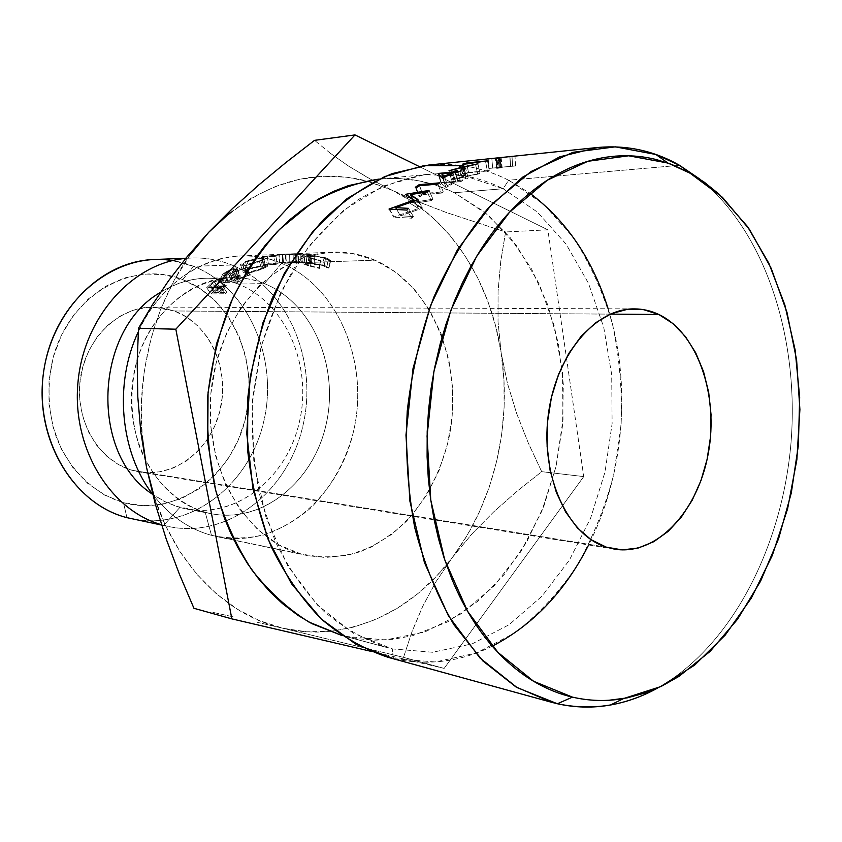 <?xml version="1.0" encoding="UTF-8"?>
<svg xmlns="http://www.w3.org/2000/svg" width="842" height="842" viewBox="0 0 842 842"><rect width="100%" height="100%" fill="white"/><g stroke="black" fill="none" stroke-linecap="round" stroke-linejoin="round"><path stroke-width="0.63" stroke-dasharray="4.21 3.16" d="M126.931 517.662L123.469 502.642C175.936 517.02 230.834 477.319 245.064 420.337C259.967 363.555 232.697 298.868 182.714 279.586L193.534 266.314C249.464 288.417 279.586 360.944 262.999 424.557C247.18 488.371 186.04 533.396 126.931 517.662L123.469 502.642L142.982 505.684L162.548 504.253L181.44 498.538L198.986 488.844L214.573 475.614L227.708 459.374L237.97 440.724L245.064 420.337L248.748 398.908L248.927 377.153L245.58 355.808L238.791 335.6L228.761 317.234L215.784 301.383L200.27 288.659L182.714 279.586L163.737 274.608L144.024 274.018L124.321 277.955L105.45 286.385L88.189 299.047L73.307 315.508L61.477 335.127L53.257 357.092L49.036 380.479L49.004 404.244L53.162 427.368L61.287 448.839L72.991 467.773L87.715 483.403L104.787 495.159L123.469 502.642C94.136 493.844 68.928 469.731 56.182 436.83C47.805 410.864 46.836 384.289 53.257 357.092C70.202 294.237 133.047 259.41 182.714 279.586L193.534 266.314L231.876 265.019L238.16 284.038L264.356 283.596L281.607 263.346L374.964 260.199C433.641 285.838 464.816 367.512 448.386 440.503C440.555 471.909 426.62 498.79 406.57 521.145C392.467 534.481 376.963 544.69 360.071 551.784C342.652 556.825 325.012 558.078 307.13 555.52L216.994 536.659C278.039 549.258 338.568 498.853 353.64 430.841C369.417 362.997 338.6 286.975 281.607 263.346C339.537 287.354 370.238 365.396 352.903 433.946C344.694 463.405 330.443 488.255 310.151 508.494C295.931 520.43 280.397 529.281 263.567 535.038C246.296 538.806 228.929 538.912 211.489 535.333L205.185 512.241C256.968 526.724 311.193 485.845 325.38 427.504C340.242 369.364 313.603 303.257 264.356 283.596C312.414 302.804 339.168 366.312 326.307 423.558C314.024 480.95 263.314 523.514 212.152 513.873L186.745 509.052C237.328 518.598 287.522 477.077 299.636 420.937C312.329 364.944 285.733 302.794 238.16 284.038C286.912 303.236 313.392 367.922 298.721 424.8C284.722 481.856 231.055 521.714 179.862 507.442L163.716 525.345C223.93 541.417 286.059 494.622 302.215 428.652C319.129 362.881 288.732 287.953 231.876 265.019C287.817 287.596 318.318 360.576 302.931 425.673C288.238 490.939 228.835 538.996 169.105 526.639L161.475 524.713L163.716 525.345L179.862 507.442L165.885 502.169L152.707 494.38L163.937 501.211L175.81 506.2L205.185 512.241C159.222 499.969 125.353 442.924 132.32 383.889C138.846 324.802 184.44 278.123 231.666 277.66C242.98 277.45 253.884 279.428 264.356 283.596L238.16 284.038L231.876 265.019L193.534 266.314C180.767 261.304 167.474 259.052 153.654 259.557M658.034 687.819C731.656 646.098 782.25 546.837 791.006 442.787C799.447 338.716 765.841 232.508 700.06 179.262C765.841 232.508 799.447 338.716 791.006 442.787C782.25 546.837 731.656 646.098 658.034 687.819M492.286 646.172C460.606 661.865 427.662 666.022 393.456 658.654L392.277 648.898L432.662 652.266L472.215 643.846L509.126 624.701L541.901 596.262L569.36 560.172L590.61 518.177L605.009 472.067L612.113 423.663L611.713 374.806L603.756 327.338L588.4 283.133L566.045 244.075L537.312 212.016L503.169 188.745L508.621 180.241L529.723 193.123M608.145 308.793C631.805 384.152 624.343 474.499 588.632 544.953M132.068 470.278L606.314 547.153L132.068 470.278L118.848 464.763L106.818 456.259L96.493 445.06L88.315 431.599L82.663 416.39L79.79 400.076L79.832 383.32L82.779 366.828L88.526 351.314L96.798 337.4L107.239 325.654L119.385 316.539L132.72 310.393L146.708 307.383L160.769 307.604L174.389 310.961L153.055 307.088C118.585 306.604 85.4 338.61 80.243 379.563C74.749 420.474 98.609 460.942 132.068 470.278L139.425 471.941C176.02 477.94 212.279 448.154 220.625 407.875C229.371 367.701 209.079 323.728 174.389 310.961L187.029 317.287L198.27 326.286L207.7 337.589L215.015 350.767L219.994 365.323L222.456 380.742L222.341 396.466L219.657 411.959L214.489 426.673L207.016 440.092L197.47 451.722L186.177 461.121L173.515 467.92L159.938 471.836L145.95 472.646L132.068 470.278M610.239 314.129L174.389 310.961L610.239 314.129M379.174 179.051L399.161 178.493L419.011 180.841L435.893 185.208L454.417 192.723L503.169 188.745L537.312 212.016L566.045 244.075L588.4 283.133L603.756 327.338L611.713 374.806L612.113 423.663L605.009 472.067L590.61 518.177L569.36 560.172L541.901 596.262L509.126 624.701L472.215 643.846L432.662 652.266L392.277 648.898L345.725 636.426L385.604 639.931L424.694 632.037L461.195 613.755L493.633 586.453L520.809 551.678L541.827 511.136L556.025 466.563L562.993 419.748L562.477 372.469L554.468 326.549L539.122 283.796L516.841 246.053L488.286 215.12L454.417 192.723L484.318 211.826L510.252 237.612L531.555 268.956L547.689 304.667L558.351 343.494L563.319 384.236L562.53 425.663L556.025 466.563L543.985 505.747L526.671 542.016L504.495 574.191L478.003 601.135L447.912 621.754L412.664 635.678L393.056 639.299L375.616 640.152L358.155 638.794L341.473 635.352M387.867 657.244L557.393 703.754L393.456 658.654L435.409 661.959L476.446 653.003L514.673 632.963C538.312 614.671 559.077 592.294 576.959 565.803C592.915 537.533 605.188 507.073 613.776 474.414L621.133 424.252C622.322 390.235 619.459 356.955 612.544 324.423C603.356 292.848 590.389 264.03 573.644 237.949L543.953 204.564L508.621 180.241L679.515 165.316L508.621 180.241C483.603 167.474 456.901 162.422 428.536 165.074M132.226 518.925C190.86 531.081 249.316 484.813 263.704 421.674C278.776 358.703 248.569 288.069 193.534 266.314L172.484 260.61M154.539 497.927L165.832 526.229L180.146 551.931L197.102 574.56L216.31 593.736L237.318 609.187L259.662 620.722L282.891 628.248L306.551 631.763L330.222 631.353L353.503 627.143L376.037 619.333L397.466 608.156L417.516 593.894L435.935 576.844L452.48 557.32L466.984 535.649L479.277 512.168L489.223 487.223L496.727 461.163L501.716 434.335L504.137 407.096L503.948 379.795L501.148 352.798L495.749 326.454L487.802 301.12L477.361 277.155L464.531 254.937L449.449 234.802L432.262 217.11L413.169 202.196L392.425 190.387L370.301 181.967L347.125 177.188L323.265 176.283L299.12 179.378L275.123 186.566L251.758 197.849L229.498 213.121M190.187 254.789L174.062 280.491L160.822 308.814L150.802 339.179L144.245 370.933L141.33 403.402L142.119 435.861M301.425 554.141L278.713 544.816L257.884 529.744L239.875 509.378L225.551 484.476L215.636 456.017L210.658 425.242L210.868 393.509L216.299 362.27L226.666 332.937L241.465 306.814L259.957 284.996L281.26 268.324L304.394 257.368L328.369 252.4L352.188 253.431L374.964 260.199L395.856 272.282L414.201 289.059L429.431 309.824L441.092 333.779L448.881 360.05L452.607 387.752L452.175 415.99L447.618 443.839L439.071 470.415L426.768 494.843L411.064 516.272L392.414 533.902L371.385 547.047L348.672 555.078L325.065 557.541L301.425 554.141C245.39 539.743 202.964 467.426 211.11 390.983C218.731 314.476 274.724 253.674 332.201 252.168C347.083 251.632 361.334 254.305 374.964 260.199L281.607 263.346L264.356 283.596C215.426 263.009 153.181 298.805 136.215 363.312C129.784 391.225 130.668 418.474 138.867 445.06C151.381 478.74 176.231 503.358 205.185 512.241L211.489 535.333C188.597 529.029 168.989 515.357 152.686 494.296C168.989 515.357 188.597 529.029 211.489 535.333L301.425 554.141M185.745 258.389L191.302 257.999C205.374 257.484 218.909 259.82 231.876 265.019C217.131 259.125 201.754 256.915 185.745 258.389M160.475 292.363C186.166 276.944 212.068 274.166 238.16 284.038C227.782 279.965 217.004 278.028 205.816 278.239C190.008 278.639 174.894 283.344 160.475 292.363M138.288 331.832C166.116 269.335 231.508 241.18 281.607 263.346C268.377 257.905 254.568 255.452 240.191 255.979C199.807 257.22 158.833 286.427 138.288 331.832M327.78 258.515L314.94 255.81L307.109 255.526L304.72 256.368L321.202 261.041L311.266 258.199L306.972 256.547L307.288 256.115L320.307 256.915L330.674 260.757L327.78 258.515M264.23 259.42L246.938 265.346L242.97 265.967L240.465 264.704L245.401 261.599L255.221 258.81L263.609 257.694L265.988 258.41L264.23 259.42M226.635 271.556L234.771 268.061L236.349 267.84L237.255 269.04L233.613 271.777L247.264 267.303L231.571 273.155L230.234 274.092L236.939 273.882L235.307 275.06L220.867 275.523L226.635 271.556M262.072 256.557L282.723 254.568L278.986 254.368L296.71 253.695L282.27 254.242L285.206 254.484L267.209 256.157L275.923 256.126L274.092 256.557L262.072 256.557L282.723 254.568L278.965 254.368L296.71 253.695L282.27 254.242L285.617 254.431L286.396 262.388L282.659 262.136L282.27 254.242L282.659 262.136L295.163 261.683L294.889 253.726L295.163 261.683L296.889 261.651L296.71 253.695L296.889 261.651L279.576 262.23L279.228 254.358L279.323 262.241L278.965 254.368L279.323 262.241L283.522 262.504L282.723 254.568L283.522 262.504L263.588 264.314L262.325 256.505L263.346 264.367L262.072 256.557L263.346 264.367L275.513 264.441L274.092 256.557L262.072 256.557M312.15 254.81L300.857 253.747L286.027 254.347L297.268 255.379L289.332 254.358L303.33 255.147L295.395 254.116L301.131 253.884L312.15 254.81L300.857 253.747L286.027 254.347L297.268 255.379L289.332 254.358L293.869 254.179L304.857 255.084L295.395 254.116L301.131 253.884L300.994 261.809L295.258 261.999L295.395 254.116L295.258 261.999L304.215 262.883L304.857 255.084L304.215 262.883L302.699 262.936L303.33 255.147L302.699 262.936L293.742 262.051L293.869 254.179L293.742 262.051L289.206 262.199L289.332 254.358L289.206 262.199L298.152 263.072L298.773 255.315L298.152 263.072L296.637 263.125L297.268 255.379L296.637 263.125L286.006 262.188L286.027 254.347L286.006 262.188L300.815 261.683L300.857 253.747L300.815 261.683L311.498 262.651L312.15 254.81L311.498 262.651L309.961 262.704L310.603 254.873L312.15 254.81M211.921 282.786L217.899 278.965L221.036 278.207L222.456 278.913L215.836 286.048L222.499 285.891L220.993 287.364L206.669 287.69L211.921 282.786M212.9 612.366L233.792 616.976L212.9 612.366M256.926 622.217L282.891 628.248C298.342 631.816 313.803 632.879 329.285 631.437C378.521 625.343 419.579 600.641 452.48 557.32C494.17 502.137 512.241 424.168 501.148 352.798C490.465 281.449 450.091 217.541 392.425 190.387L366.512 180.914C310.498 166.927 257.926 184.019 208.816 232.203C155.328 287.448 129.015 384.057 146.561 467.594C162.916 551.721 219.888 614.46 282.891 628.248L256.926 622.217M369.017 178.399L392.425 190.387L418.495 201.827L446.26 212.479L505.589 231.971L500.737 261.546L498.064 291.353L498.032 321.707L501.148 352.798L507.421 383.289L516.62 413.38L528.25 442.892L541.69 471.667L516.956 491.328L493.633 511.936L472.004 533.849L452.48 557.32L436.156 581.412L422.747 606.272L412.012 631.658L403.518 657.349L282.891 628.248L403.518 657.349L444.144 668.401L583.738 476.583L547.858 229.824L418.958 166.4L547.858 229.824L505.589 231.971L547.858 229.824L583.738 476.583L541.69 471.667L583.738 476.583L444.144 668.401L403.518 657.349L412.012 631.658L422.747 606.272L436.156 581.412L452.48 557.32L472.004 533.849L493.633 511.936L516.956 491.328L541.69 471.667L528.25 442.892L516.62 413.38L507.421 383.289L501.148 352.798L498.032 321.707L498.064 291.353L500.737 261.546L505.589 231.971L446.26 212.479L418.495 201.827L392.425 190.387L371.89 179.977L348.525 166.074L369.017 178.399M330.422 153.328L348.525 166.074L330.422 153.328L314.529 140.351L330.422 153.328M370.301 651.171L444.144 668.401L370.301 651.171M496.096 158.054L496.98 167.642L515.609 165.853L489.065 168.421L497.727 167.674L497.169 158.149L499.285 157.928L491.823 158.496L497.169 158.149L491.812 158.517L492.665 168.042L499.853 167.463L499.285 157.928L491.823 158.496L492.665 168.042L496.98 167.642L496.106 158.096M509.726 156.633L498.885 157.759M515.609 165.853L514.988 156.18L512.041 156.654L512.567 166.274L512.041 156.654L498.285 157.833L499.074 167.421L497.843 157.875L510.873 156.517M388.415 647.919L341.915 635.468L388.415 647.919C365.638 640.446 344.168 628.3 324.002 611.46C305.004 592.063 288.785 568.792 275.345 541.659L260.199 497.106C253.568 465.079 251.042 432.146 252.632 398.308L260.715 348.683C269.872 316.655 282.491 287.301 298.563 260.631C316.276 236.065 336.095 215.773 358.018 199.754C380.679 186.45 403.855 177.988 427.547 174.357C454.291 172.031 479.498 176.82 503.169 188.745L454.417 192.723C430.957 181.272 406.023 176.694 379.637 179.009L379.174 179.062M400.36 215.773L396.75 209.5L400.36 215.773L413.369 216.531L408.58 208.353L413.369 216.531L400.36 215.773L421.989 208.374L400.36 215.773M417.558 199.912L421.989 208.374L417.958 199.554L422.379 208.027L414.548 203.227L422.379 208.027L417.558 199.912M412.527 199.028L414.548 203.227L412.527 199.028M427.189 191.871L431.23 200.606L414.548 203.227L431.23 200.606L433.009 199.217L429.031 190.439L433.009 199.217L409.896 202.838L433.009 199.217L431.23 200.606L427.189 191.871M406.086 194.807L409.896 202.838L406.086 194.807M405.56 194.481L409.644 203.038L405.56 194.481M414.517 200.954L418.453 208.479L409.644 203.038L418.453 208.479L414.517 200.954M389.404 209.069L393.982 216.889L418.453 208.479L393.982 216.889L389.404 209.069M389.004 209.048L393.74 217.12L389.004 209.048M406.844 210.1L411.706 218.215L393.74 217.12L411.706 218.215L413.369 216.531L411.706 218.215L406.844 210.1M451.407 170.158L453.796 179.083L463.184 176.925L460.942 167.874L463.184 176.925L461.69 175.904L459.511 166.463L461.69 175.904L463.942 175.083L462.595 168.979L463.942 175.083L465.868 176.336L464.152 169.274L465.868 176.336L479.993 173.368L477.93 163.801L479.993 173.368L465.868 176.336L463.942 175.083L461.69 175.904L463.184 176.925L453.796 179.083L451.407 170.158M475.583 164.622L477.73 174.178L479.993 173.368L466.3 176.641L464.447 169.137L466.3 176.641L468.194 178.051L465.658 168.6L468.194 178.051L466.3 176.641L477.73 174.178L475.583 164.622M463.332 169.642L465.952 179.062L468.194 178.051L465.952 179.062L463.626 177.241L461.237 167.811L463.626 177.241L451.565 180.083L448.975 170.758L451.565 180.083L463.626 177.241L465.952 179.062L463.332 169.642M466.794 163.327L468.436 172.463L489.244 170.473L487.539 160.843L489.244 170.473L468.436 172.463L466.794 163.327M485.56 161.39L487.339 171.021L489.244 170.473L468.636 172.799L466.868 163.306L468.636 172.799L487.339 171.021L485.56 161.39M463.479 164.316L465.384 173.778L468.636 172.799L464.521 173.599L462.668 164.137L464.521 173.599L468.436 172.463L464.521 173.599L465.384 173.778L463.479 164.316M438.756 174.21L441.271 182.64L455.511 181.356L452.964 172.789L455.511 181.356L457.911 180.199L455.448 171.558L457.911 180.199L460.048 180.009L457.385 170.631L460.048 180.009L455.511 181.356L441.271 182.64L438.756 174.21M455.101 172.578L457.648 181.167L460.048 180.009L457.648 181.167L462.468 180.735L459.711 171.358L462.468 180.735L457.648 181.167L455.101 172.578M457.764 172.326L460.606 181.672L462.468 180.735L460.606 181.672L455.775 182.104L452.943 172.789L455.775 182.104L460.606 181.672L457.764 172.326M442.766 178.346L445.997 187.492L455.775 182.104L445.997 187.492L440.892 182.819L438.124 173.61L440.892 182.819L445.997 187.492L442.766 178.346M447.481 185.587L444.681 183.093L453.649 182.293L447.481 185.587L444.681 177.23L447.481 185.587L453.649 182.293L451.038 173.757L453.649 182.293L444.681 183.093L447.481 185.587M443.155 178.115L444.681 183.093L443.155 178.115M419.548 185.724L422.673 193.565L443.25 191.86L439.703 182.83L443.25 191.86L422.673 193.565L419.548 185.724M437.819 184.103L441.44 193.081L443.25 191.86L441.44 193.081L422.947 194.597L419.337 185.745L422.947 194.597L441.44 193.081L437.819 184.103M416.148 187.945L419.884 196.733L422.947 194.597L419.884 196.733L418.969 196.081L415.285 187.282L418.969 196.081L422.673 193.565L418.969 196.081L419.884 196.733L416.148 187.945M501.116 157.58L502.106 167.232L500.19 167.505L499.127 157.854L500.19 167.505L512.631 166.106L511.82 156.412L512.631 166.106L515.851 165.863L514.251 166.095L492.665 168.042L499.853 167.463L499.285 157.928L497.169 158.149L497.727 167.674L499.853 167.463L489.065 168.421L488.171 158.875L489.065 168.421L497.264 167.684L496.285 158.075L497.264 167.684L500.864 167.242L500.064 157.643L509.757 156.633L510.568 166.306L509.757 156.633M511.136 156.486L511.82 156.412M499.222 157.728L500.064 157.643L500.864 167.242L510.589 166.379L509.989 156.759L510.589 166.379L512.831 166.116L502.106 167.232L501.116 157.633M499.085 167.411L501.243 167.211M499.674 158.117L500.843 167.663L501.506 167.663L500.832 167.811L499.58 158.138L500.832 167.811L497.296 168.337L495.97 158.664L497.296 168.337L496.633 168.316L497.317 168.158L496.075 158.654L497.317 168.158L500.843 167.663L499.674 158.117M498.117 168.011L501.569 167.632L498.117 168.011M462.974 165.706C478.93 168.021 494.149 172.863 508.621 180.241L503.169 188.745L464.921 175.883L424.242 174.726L383.163 186.061L343.968 210.005L309.119 245.832L280.954 291.869L261.515 345.525L252.242 403.497L253.8 462.005L265.988 517.304L287.806 565.94L317.56 605.188L353.156 633.152L392.277 648.898L393.456 658.654M221.172 280.996L217.036 284.912L221.278 291.364L225.161 287.659L221.172 280.996L225.161 287.659L226.309 285.712L224.825 284.996L221.036 278.207L222.467 278.944L221.172 280.996M214.068 281.081L221.036 278.207L224.825 284.996L218.036 287.701L214.068 281.081L218.036 287.701L214.142 290.985L209.953 284.554L214.068 281.081M214.142 290.985L211.058 293.963L206.669 287.69L209.953 284.554L214.142 290.985L211.058 293.963L225.403 293.721L220.993 287.364L206.669 287.69L211.058 293.963L225.403 293.721L226.814 292.321L222.499 285.891L220.993 287.364L225.403 293.721L226.814 292.321L220.141 292.448L215.836 286.048L222.499 285.891L226.814 292.321L220.141 292.448L221.278 291.364L217.036 284.912L215.836 286.048L220.141 292.448L226.309 285.67L224.825 284.996L221.751 285.691L214.142 290.985M218.667 292.479L213.921 292.563L219.93 287.427L224.161 286.501L218.667 292.479L213.921 292.563L216.826 289.837L223.33 286.206L219.457 279.491L212.7 283.333L216.826 289.837L212.7 283.333L209.616 286.206L213.921 292.563L209.616 286.206L214.363 286.091L218.667 292.479L214.363 286.091L217.362 283.322L221.499 289.858L218.667 292.479M221.499 289.858L217.362 283.322L220.299 279.933L219.457 279.491L224.183 286.764L221.499 289.858M300.994 261.809L301.131 253.884L310.603 254.873L309.961 262.704L300.994 261.809L295.258 261.999L302.699 262.936L289.206 262.199L296.637 263.125L286.006 262.188L300.815 261.683L309.961 262.704L300.994 261.809M275.513 264.441L277.239 264.03L275.923 256.126L274.092 256.557L275.513 264.441L268.43 263.999L267.209 256.157L275.923 256.126L277.239 264.03L268.43 263.999L286.017 262.43L285.206 254.484L267.209 256.157L268.43 263.999L286.017 262.43L285.617 254.431L286.396 262.388L282.659 262.136L296.889 261.651L279.323 262.241L283.522 262.504L263.346 264.367L275.513 264.441M245.148 268.524L231.571 273.155L234.981 280.218L248.18 275.85L245.148 268.524L248.18 275.85L250.179 274.692L247.264 267.303L245.148 268.524M233.613 271.777L247.264 267.303L250.179 274.692L236.907 278.902L233.613 271.777L236.907 278.902L240.38 276.092L239.275 275.145L236.349 267.84L237.36 268.787L233.613 271.777M228.908 270.219L236.349 267.84L239.275 275.145L232.045 277.386L228.908 270.219L232.045 277.386L227.887 279.986L224.519 272.945L228.908 270.219M227.887 279.986L224.446 282.428L220.867 275.523L224.519 272.945L227.887 279.986L224.446 282.428L238.896 282.059L235.307 275.06L220.867 275.523L224.446 282.428L238.896 282.059L240.433 280.933L236.939 273.882L235.307 275.06L238.896 282.059L240.433 280.933L233.718 281.112L230.234 274.092L236.939 273.882L240.433 280.933L233.718 281.112L234.981 280.218L231.571 273.155L230.234 274.092L233.718 281.112L250.179 274.692L236.907 278.902L240.307 276.302L240.17 275.608L236.013 275.755L227.887 279.986M232.234 281.144L227.445 281.27L234.055 277.102L238.465 276.302L232.234 281.144L227.445 281.27L237.665 276.081L234.655 268.819L227.403 271.945L230.697 279.039L227.403 271.945L223.961 274.303L227.445 281.27L223.961 274.303L228.75 274.145L232.234 281.144L228.75 274.145L232.139 271.84L235.434 278.955L232.234 281.144M235.434 278.955L232.139 271.84L235.444 269.187L234.655 268.819L238.444 276.544L235.434 278.955M242.97 265.967L240.465 264.683L245.401 261.599L247.58 269.187L243.054 272.092L245.706 273.387L242.97 265.967L245.706 273.387C250.684 272.84 256.473 271.25 263.072 268.609L260.904 260.915C253.968 263.693 247.99 265.377 242.97 265.967M263.072 268.609L267.714 266.251L265.198 265.493L263.609 257.694L265.967 258.431L260.904 260.915L263.072 268.609L267.756 266.198L265.198 265.493C260.115 265.662 254.242 266.893 247.58 269.187L245.401 261.599C252.442 259.189 258.515 257.884 263.609 257.694L265.198 265.493L252.368 267.661L247.58 269.187L243.043 272.124L245.706 273.387L249.621 272.808L263.072 268.609M264.03 267.472L250.758 271.977L247.338 272.545L245.254 271.566L249.137 269.103L256.473 266.967L263.493 265.988L265.556 266.588L264.03 267.472M259.315 261.009L263.799 258.736L261.809 258.21L263.493 265.988L265.598 266.493L261.494 268.693L259.315 261.009L261.494 268.693L247.338 272.545L245.18 271.619L249.137 269.103L263.493 265.988L261.809 258.21L246.969 261.504L249.137 269.103L246.969 261.504L242.664 264.23L244.696 265.083L247.338 272.545L244.696 265.083L259.315 261.009L263.725 258.81L261.809 258.21L254.631 259.252L244.327 262.883L242.749 264.083L244.696 265.083L259.315 261.009M330.674 260.757L325.591 257.757L324.254 265.398L328.906 268.188L330.674 260.757L328.906 268.188L326.622 267.672L328.306 260.21L330.674 260.757M324.023 257.81L328.306 260.21L326.622 267.672L322.697 265.44L324.023 257.81L322.697 265.44L308.109 263.588L308.972 255.852L324.023 257.81M311.266 258.199L306.92 256.494L308.972 255.852L308.109 263.588L305.951 264.146L309.961 265.756L311.266 258.199L309.961 265.756L318.95 267.861L320.634 260.441L311.266 258.199M321.202 261.041L320.634 260.441L318.95 267.861L319.455 268.419L321.202 261.041L319.455 268.419L308.54 265.83L309.856 258.284L321.202 261.041M307.109 255.526L304.751 256.4L309.856 258.284L308.54 265.83L303.825 264.093L306.341 263.283L307.109 255.526L306.341 263.283L314.024 263.567L314.94 255.81L307.109 255.526M325.591 257.757L314.94 255.81L314.024 263.567L324.254 265.398L325.591 257.757M314.024 263.567L324.254 265.398L327.864 266.851L328.906 268.188L322.697 265.44L315.34 263.999L308.109 263.588L305.983 264.22L319.455 268.419L308.54 265.83L303.783 264.051L304.436 263.599L314.024 263.567M212.7 283.333L209.616 286.206L214.363 286.091L220.257 279.797L217.878 279.86L212.7 283.333M227.403 271.945L223.961 274.303L228.75 274.145L235.423 269.051L232.992 269.135L227.403 271.945M634.205 308.888L153.055 307.088M216.994 536.659L307.13 555.52M186.745 509.052L212.152 513.873M161.58 525.061L169.105 526.639M185.882 258.231L191.302 257.999M205.816 278.239L231.666 277.66M240.191 255.979L278.986 254.368M332.201 252.168L286.743 254.052M379.637 179.009L427.547 174.357M512.631 166.116L511.957 156.454M494.033 167.905L491.917 168.116M513.346 166.032L511.157 166.242M501.506 167.663L500.295 157.98M496.633 168.316L495.338 158.717M614.744 549.194L139.425 471.941M222.467 278.944L226.319 285.733M220.299 279.933L224.214 286.669M283.838 262.083L293.237 261.757M237.36 268.787L240.38 276.102M235.444 269.187L238.496 276.46M240.465 264.683L243.054 272.092M267.714 266.251L265.967 258.431M263.799 258.736L265.598 266.535M242.664 264.23L245.201 271.671M330.496 260.231L328.748 267.619M328.275 260.136L326.464 267.346M306.92 256.494L305.951 264.199M304.751 256.4L303.836 264.093"/><path stroke-width="1.26" d="M679.515 165.316L722.447 197.333L749.517 229.477L771.198 268.356L786.986 312.371L796.606 359.966L799.9 409.58L796.858 459.7L787.596 508.8L772.314 555.394L751.38 597.988L725.267 635.047L694.661 665.106L660.412 686.714L623.638 698.544C606.629 701.523 589.568 701.049 572.455 697.134L557.393 703.754C575.149 707.712 592.831 708.133 610.45 705.007C626.89 702.039 642.751 696.302 658.034 687.819C625.848 705.743 592.305 711.058 557.393 703.754L551.626 702.302L515.946 686.925L482.866 660.938L453.985 624.859C437.23 596.178 424.147 563.751 414.727 527.576C407.76 489.886 405.255 451.059 407.244 411.075C411.843 371.322 420.684 333.421 433.746 297.384C448.975 263.251 467.205 233.413 488.444 207.869L522.85 177.02L559.741 156.822L597.462 147.508C626.732 144.824 654.087 150.76 679.515 165.316L700.06 179.262L679.515 165.316L655.939 154.496L615.323 146.845L572.992 152.307L531.028 171.515L491.717 204.322L457.501 249.653L430.63 305.393L413.033 368.459L405.97 435.082L409.886 501.106L424.41 562.488L448.365 615.691L479.961 657.97L517.051 687.577L557.393 703.754L572.455 697.134C584.59 699.944 596.757 700.986 608.945 700.26L627.058 697.902L644.867 693.061L662.212 685.851L678.957 676.4L710.143 651.371L737.581 619.207L760.568 581.201L778.597 538.691L791.291 492.991L798.363 445.429L799.679 397.34L795.153 350.051L784.828 304.909L768.851 263.293L747.507 226.582L719.184 194.281L704.249 182.167L688.335 172.147L671.59 164.39L656.655 159.643C644.825 156.644 632.7 155.381 620.291 155.854C607.882 156.349 595.42 158.685 582.906 162.853C570.402 167.053 558.12 173.105 546.058 181.019C533.996 188.966 522.461 198.68 511.441 210.174C500.432 221.699 490.233 234.802 480.835 249.495L471.194 265.746L462.363 282.986L454.385 301.194L446.05 324.075L440.187 343.873L434.504 368.396L430.957 389.214L428.525 410.328L427.199 431.536L427.105 456.901L428.273 477.888L430.546 498.485L433.904 518.609L438.345 538.185L443.787 556.994L451.617 578.486C458.28 594.736 466.005 609.576 474.825 623.017C483.645 636.426 493.296 648.182 503.769 658.286C514.251 668.38 525.282 676.663 536.859 683.167C548.447 689.651 560.309 694.303 572.455 697.134L533.607 681.283L497.938 652.403L467.605 611.281L444.66 559.635L430.767 500.095L427.062 436.082L433.904 371.511L450.838 310.34L476.677 256.231L509.589 212.142L547.416 180.135L587.853 161.296L628.669 155.791L667.885 163.032L690.672 173.452L679.515 165.316M529.723 193.123C566.413 220.657 592.558 259.21 608.145 308.793M588.632 544.953C565.119 591.305 533.007 625.048 492.286 646.172M606.314 547.153C567.95 535.354 540.638 476.709 548.142 416.074C555.257 355.377 595.147 308.098 634.594 308.888C643.004 308.951 651.087 310.814 658.833 314.487L610.239 314.129L658.833 314.487L672.99 323.612L685.42 336.558L695.702 352.777L703.544 371.648L708.701 392.477L711.037 414.538L710.49 437.093L707.091 459.374L700.944 480.635L692.229 500.169L681.22 517.262L668.253 531.302L653.76 541.701L638.236 548.016L622.217 549.9L606.314 547.153L591.158 539.754L577.391 527.892L565.613 511.936L556.362 492.486L550.089 470.31L547.111 446.344L547.563 421.621L551.457 397.235L558.593 374.237L568.655 353.629L581.148 336.263L595.526 322.812L611.134 313.75L627.311 309.34L643.414 309.624L658.833 314.487C697.85 333.053 719.036 395.782 708.269 453.491C697.944 511.326 656.676 555.941 614.744 549.194L606.314 547.153M185.882 258.231L153.654 259.557C100.282 261.104 49.457 312.845 42.91 377.679C35.89 442.45 74.949 504.421 126.931 517.662L161.58 525.061M229.498 213.121L208.816 232.203L190.187 254.789M142.119 435.861L146.561 467.594L154.539 497.927M161.475 524.713C110.102 510.241 71.749 448.018 77.969 382.457C83.758 316.855 132.699 262.988 185.745 258.389C132.699 262.988 83.758 316.855 77.969 382.457C71.749 448.018 110.102 510.241 161.475 524.713M152.707 494.38C89.536 454.448 94.041 329.98 160.475 292.363C94.041 329.98 89.536 454.448 152.707 494.38M152.686 494.296C120.206 452.586 113.733 383.72 138.288 331.832C113.733 383.72 120.206 452.586 152.686 494.296M155.233 503.811L146.561 467.594L140.825 432.062L137.793 396.908L137.172 362.292L138.498 328.285L152.634 304.404L168.684 280.597L187.229 256.578L208.816 232.203L232.613 208.448L258.557 185.145L286.059 162.411L314.529 140.351L354.987 134.92L175.831 329.19L231.855 618.881L370.301 651.171L231.855 618.881L193.944 608.292L179.293 573.897L166.284 539.185L155.233 503.811L146.561 467.594L140.825 432.062L137.793 396.908L137.172 362.292L138.498 328.285L175.831 329.19L231.855 618.881L193.944 608.292L179.293 573.897L166.284 539.185L155.233 503.811M418.958 166.4L354.987 134.92L175.831 329.19L138.498 328.285L152.634 304.404L168.684 280.597L187.229 256.578L208.816 232.203L232.613 208.448L258.557 185.145L286.059 162.411L314.529 140.351L354.987 134.92L418.958 166.4M341.473 635.352L311.803 623.606L297.931 615.323L282.491 603.588L269.998 591.81L258.368 578.538L247.653 563.803L238.023 547.784L230.855 533.481L224.54 518.419L215.499 489.686L207.732 441.934L208.058 392.53L216.52 343.883L232.634 298.415L246.622 271.871L255.494 258.252L265.072 245.538L277.376 231.603L290.511 219.13L304.278 208.269L318.634 199.017L333.379 191.46L348.42 185.619L379.174 179.051M597.462 147.508L428.536 165.074L392.109 173.631C368.028 183.988 345.294 199.165 323.917 219.173C303.773 241.759 286.564 268.061 272.292 298.089C260.083 329.738 251.916 363.007 247.78 397.908L247.601 450.049C251.484 484.382 259.347 516.567 271.198 546.605C285.07 574.781 301.804 598.946 321.402 619.133C342.21 636.657 364.365 649.361 387.867 657.244L551.626 702.302M498.843 158.085L495.264 158.696L498.843 158.085M489.476 158.738L499.222 157.728M508.663 156.738L511.136 156.486M415.285 187.282L419.137 184.682L439.703 182.83L437.819 184.103L419.337 185.745L416.148 187.945L415.285 187.282L416.148 187.945L419.337 185.745L437.819 184.103L439.703 182.83L419.137 184.682L419.548 185.724L419.137 184.682L415.285 187.282M438.124 173.61L452.743 172.031L455.248 170.842L457.385 170.631L454.88 171.831L459.711 171.358L457.764 172.326L452.943 172.789L442.766 178.346L438.124 173.61L442.766 178.346L452.943 172.789L452.743 172.031L438.514 173.42L438.756 174.21L438.124 173.61M462.668 164.137L466.731 162.98L487.539 160.843L463.479 164.316L487.539 160.843L466.731 162.98L462.668 164.137M448.975 170.758L460.848 167.495L459.511 166.463L461.848 165.632L463.563 166.874L477.93 163.801L463.963 167.179L465.658 168.6L463.332 169.642L461.237 167.811L448.975 170.758L461.237 167.811L463.332 169.642L465.658 168.6L463.963 167.179L477.93 163.801L463.563 166.874L461.848 165.632L459.511 166.463L460.848 167.495L448.975 170.758M417.958 199.554L395.666 207.627L408.58 208.353L406.844 210.1L389.004 209.048L414.032 200.038L405.833 194.27L429.031 190.439L427.189 191.871L410.433 194.649L417.558 199.912L395.666 207.627L396.75 209.5L395.666 207.627L408.58 208.353L406.844 210.1L389.004 209.048L414.032 200.038L414.517 200.954L405.833 194.27L406.086 194.807L405.833 194.27L429.031 190.439L427.189 191.871L410.433 194.649L412.527 199.028L410.433 194.649L417.958 199.554M379.174 179.062C355.819 182.682 333.011 190.945 310.761 203.848L279.628 229.308C260.546 250.274 244.275 274.66 230.813 302.488C219.33 331.811 211.679 362.618 207.858 394.93C206.395 427.42 208.953 459.058 215.531 489.844C224.309 519.461 236.413 546.142 251.842 569.897C268.84 591.484 287.869 608.871 308.93 622.049L341.915 635.468M462.595 168.979L461.848 165.632L462.595 168.979M464.152 169.274L463.563 166.874L464.152 169.274M464.447 169.137L463.963 167.179L464.447 169.137M452.743 172.031L452.964 172.789L457.764 172.326L459.711 171.358L454.88 171.831L455.101 172.578L454.88 171.831L457.385 170.631L452.743 172.031M455.448 171.558L455.248 170.842L455.448 171.558M441.85 173.862L443.155 178.115L441.85 173.862L450.807 172.999L444.397 176.388L441.85 173.862L444.681 177.23L444.397 176.388L450.807 172.999L451.038 173.757L450.807 172.999L441.85 173.862M511.82 156.412L514.988 156.18M499.653 157.991L495.275 158.675L499.653 157.991M393.456 658.654L355.966 644.288L321.36 619.091L291.511 583.738L268.209 539.564L252.937 488.602L246.759 433.462L250.158 377.142L262.957 322.76L284.354 273.282L312.982 231.245L347.115 198.586L384.783 176.536L424.031 165.611L462.974 165.706M126.931 517.662C71.57 503.758 31.775 434.346 44.542 366.302C56.656 298.121 117.07 251.169 172.484 260.61M610.45 705.007L623.627 698.544M496.822 157.97L492.654 158.412M655.939 154.496L667.874 163.022"/></g></svg>

